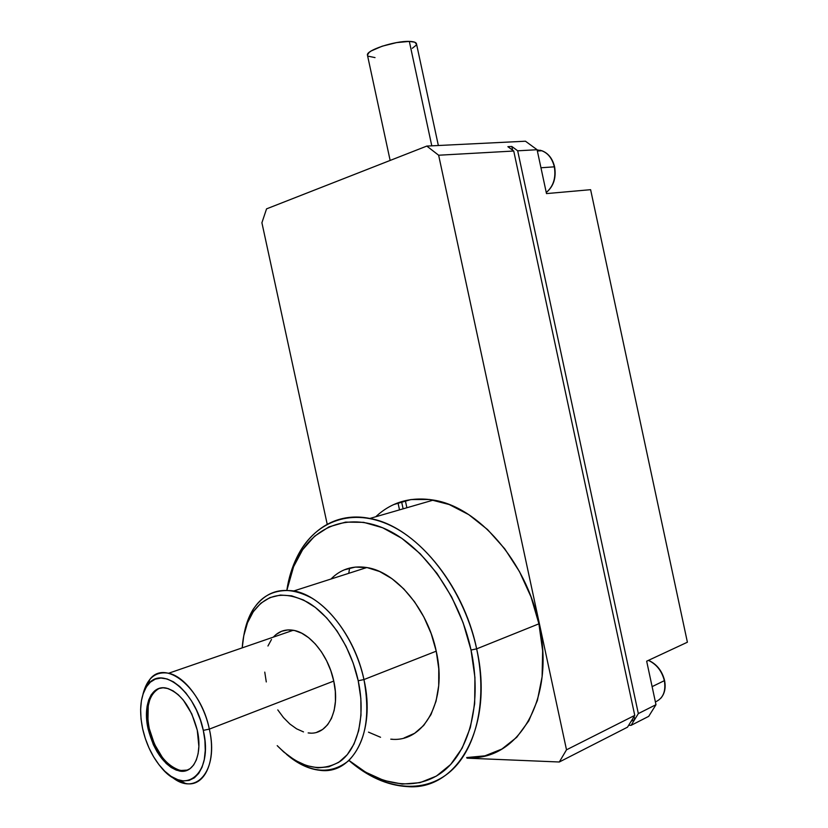 <?xml version="1.0" encoding="UTF-8"?>
<svg xmlns="http://www.w3.org/2000/svg" width="828" height="828" viewBox="0 0 828 828"><rect width="100%" height="100%" fill="white"/><g stroke="black" fill="none" stroke-linecap="round" stroke-linejoin="round"><path stroke-width="1.24" d="M655.393 701.916C663.083 698.47 666.074 691.38 664.356 680.657C661.862 670.98 656.542 664.222 648.376 660.392C656.542 664.222 661.862 670.98 664.356 680.657L652.112 686.64L664.356 680.657C666.074 691.349 663.104 698.428 655.445 701.896M546.263 192.531C553.601 186.393 556.385 177.834 554.605 166.873L554.336 166.832C556.105 177.823 553.414 186.383 546.252 192.5C553.414 186.383 556.105 177.823 554.336 166.832C552.348 158.676 548.208 153.315 541.916 150.748L537.134 149.909M468.162 757.61C518.649 760.963 555.94 697.807 538.914 623.826L476.649 648.862C494.44 726.26 457.594 791.175 407.169 786.59C387.049 785.368 367.632 776.654 348.909 760.466C380.921 788.318 420.2 795.159 447.948 773.497C475.614 751.876 488.054 701.72 476.649 648.862L471.029 650.032L463.131 622.749L451.622 596.843L437.07 573.504L420.179 553.725L401.766 538.303L382.65 527.746L363.668 522.344L345.566 522.116L329.006 526.867L314.547 536.244L302.624 549.74L293.578 566.745L286.933 590.126C289.117 578.027 292.76 567.17 297.894 557.534C315.333 524.89 350.523 512.149 387.628 529.992C424.629 547.763 459.55 596.646 471.029 650.032L476.649 648.862C464.839 593.945 428.842 543.748 390.754 525.604C352.562 507.378 316.42 520.615 298.525 554.149C292.905 564.727 289.024 576.723 286.861 590.116C294.075 541.874 327.474 509.727 369.847 518.463C414.072 525.873 463.214 583.191 476.649 648.862L538.914 623.826C526.132 561.011 477.663 506.653 433.386 500.071C410.647 496.5 391.437 502.068 375.767 516.744L378.8 514.033M349.654 568.06L348.733 573.338L349.644 568.06M412.323 48.303L416.008 45.343L416.505 44.07L414.683 42.176L409.332 41.41L431.792 145.842L409.332 41.41C394.904 40.758 365.779 50.373 367.446 55.124L367.508 55.404M540.953 167.763L554.336 166.832L540.953 167.763M392.575 739.259L390.775 739.166C424.06 743.026 447.689 700.747 436.232 651.181L363.947 679.56C375.964 731.59 352.914 775.132 319.836 770.299C308.471 769.026 297.324 763.664 286.384 754.215C309.196 772.938 329.823 775.205 348.277 761.035C365.438 743.596 370.654 716.437 363.947 679.56L358.214 680.761L353.204 663.156L346.052 646.347L337.068 631.05L326.677 617.895L315.313 607.421L303.493 599.99L291.684 595.839L280.361 595.063L269.949 597.588L260.81 603.239L253.254 611.747L247.52 622.739L243.763 635.78L242.221 647.858C243.142 634.196 246.475 622.687 252.229 613.331C265.819 593.572 284.573 590.033 308.502 602.732C330.714 616.125 351 647.444 358.214 680.761L363.947 679.56C356.402 644.743 335.154 612.047 311.908 598.147C286.892 584.982 267.299 588.739 253.13 609.398C248.628 616.684 245.523 625.347 243.846 635.386C250.356 602.712 267.04 587.89 293.888 590.923C322.609 595.715 354.819 635.2 363.947 679.56L436.232 651.181C427.579 608.89 395.691 571.651 366.783 567.542C352.573 565.389 340.639 569.219 330.962 579.031L334.584 575.698M310.334 733.07L308.14 732.915C327.515 736.092 340.66 710.807 333.756 681.071L209.339 729.116C216.77 761.211 204.495 787.676 185.555 783.454L171.365 776.519C195.687 797.623 219.213 770.692 209.339 729.116L203.295 730.368C213.79 774.232 184.799 797.147 161.16 767.39C152.28 756.792 146.101 743.896 142.623 728.712L141.039 718.942L140.625 709.544L141.391 700.861L143.316 693.212L146.349 686.888L150.396 682.127L155.312 679.126L160.932 678.049L167.039 678.939L173.404 681.806L179.779 686.557L185.917 693.036L191.558 700.995L196.464 710.124L200.428 720.049L203.295 730.368L204.92 740.656L205.261 750.478L204.299 759.442L202.084 767.173L198.72 773.383L194.352 777.844L189.167 780.39L183.392 780.949L177.233 779.541L170.951 776.25L164.772 771.22L158.924 764.648L153.615 756.813L149.019 747.995L145.324 738.514L142.623 728.712C138.731 709.172 140.615 694.361 148.284 684.27C162.371 665.153 195.625 691.68 203.295 730.368L209.339 729.116C201.049 687.24 164.989 658.746 149.796 679.467L142.965 694.257C147.094 678.091 155.654 671.084 168.643 673.247C184.944 676.497 203.626 701.647 209.339 729.116L333.756 681.071C328.519 655.61 309.951 632.747 293.247 630.263C285.308 628.99 278.674 631.278 273.354 637.125M182.398 770.764L177.409 769.667L172.307 767.028L167.287 762.971L162.516 757.661L154.443 744.134L149.237 728.443L148.098 728.857C142.519 704.97 151.514 684.28 166.645 688.182C180.856 693.077 191.061 707.081 197.271 730.203C202.86 754.308 193.7 774.284 179.386 770.992C164.71 766.231 154.287 752.186 148.098 728.857L149.237 728.443C155.416 751.752 165.838 765.786 180.514 770.526L187.728 770.061M187.718 770.061L187.076 770.268M159.349 688.337L159.349 688.337C148.823 694.268 145.449 707.64 149.237 728.443L147.943 720.484L148.243 705.777L149.837 699.577L152.321 694.454L155.623 690.614M148.098 728.857L153.315 744.569L157.061 751.741L166.149 763.426L171.179 767.484L176.281 770.123L181.27 771.22L185.938 770.723L190.119 768.622L193.638 764.989L196.339 759.949L198.109 753.677L198.875 746.432L197.271 730.203L191.775 713.871L183.278 700.043L178.32 694.785L173.166 690.904L168.012 688.544L163.054 687.789L158.49 688.627L154.484 691.018L151.182 694.858L148.698 699.981L147.105 706.191L146.473 713.25L148.098 728.857M358.214 680.761L360.842 698.387L360.987 715.278L358.669 730.7L354.011 744.01L347.253 754.701L338.714 762.371L328.788 766.79L317.88 767.856L306.453 765.61L294.934 760.239L283.745 751.99L277.214 745.655C299.55 768.063 320.633 773.217 340.494 761.139C358.141 748.17 365.748 715.485 358.214 680.761M277.794 709.906L283.507 717.617L289.852 724.003L296.61 728.837L303.514 731.911M316.782 732.262L322.609 729.468L327.588 724.779L331.49 718.362L334.15 710.445L335.443 701.337L335.319 691.411L333.756 681.071L330.838 670.752L326.667 660.879L321.44 651.843L315.364 644.029L308.699 637.736L301.713 633.192L294.706 630.563L287.927 629.911L281.655 631.246L276.107 634.486M271.491 639.475L267.951 646.006M264.763 672.119L266.285 681.941M540.084 150.22C547.287 152.197 552.038 157.734 554.336 166.832M511.828 146.473L512.625 150.21L511.828 146.473L517.686 150.81L511.828 146.473L507.874 146.68L511.828 146.473M634.062 716.52L634.703 719.491L638.336 713.591L517.686 150.81L638.336 713.591L631.081 725.349L648.717 716.344L655.983 704.7L638.336 713.591L655.983 704.7L646.668 661.189L687.395 642.217L646.668 661.189L655.983 704.7L648.717 716.344L631.081 725.349L634.703 719.491L631.112 721.312L634.703 719.491L634.062 716.52M590.612 189.684L687.395 642.217L590.612 189.684L546.49 193.597L590.612 189.684M628.649 725.307L631.081 725.349L628.649 725.307M406.879 507.74L405.337 500.619L406.879 507.74M471.029 650.032L474.93 677.439L474.672 703.696L470.325 727.605L462.159 748.15L450.629 764.513L436.346 776.115L419.982 782.667L402.273 784.075L383.944 780.483L365.697 772.224L348.961 760.414C380.104 786.486 417.757 792.096 444.118 770.661C470.397 749.247 481.999 700.881 471.029 650.032M368.47 732.138L380.549 737.272M404.085 737.955L414.611 733.308L423.708 725.442L430.974 714.595L436.056 701.161L438.705 685.677L438.768 668.776L436.232 651.181L431.191 633.668L423.864 616.995L414.611 601.873L403.816 588.946L391.986 578.7L379.617 571.517L367.228 567.625L355.305 567.087L344.293 569.84M401.57 501.623L403.122 508.827L401.57 501.623M438.354 145.511L416.494 43.874C416.246 42.363 413.855 41.545 409.332 41.41L396.56 42.611L382.174 46.202L371.234 50.932L369.06 52.474L367.446 55.134L390.143 160.446M368.046 56.159L375.022 57.598M546.49 193.597L537.093 149.723L517.686 150.81L537.093 149.723L525.459 141.215L426.803 146.08L438.643 155.229L513.733 151.027L507.874 146.68L513.733 151.027L438.643 155.229L566.507 749.816L559.304 761.998L627.5 727.181L634.755 715.402L513.733 151.027L634.755 715.402L566.507 749.816L634.755 715.402L627.5 727.181L559.304 761.998L467.002 758.158L559.304 761.998L566.507 749.816L438.643 155.229L426.803 146.08L525.459 141.215L537.093 149.723L546.49 193.597M397.989 502.824L399.51 509.872L397.989 502.824M261.907 222.753L266.554 208.863L426.803 146.08L266.554 208.863L261.907 222.753L327.205 524.207L261.907 222.753M393.838 504.531L410.978 499.553L429.649 499.491L449.169 504.521L468.751 514.633L487.557 529.568L504.749 548.819L519.487 571.63L531.069 597.009L538.914 623.826L542.64 650.818L542.102 676.755L537.382 700.457L528.761 720.909L516.724 737.303L501.882 749.05L484.949 755.829L466.671 757.558M660.754 698.314C664.708 693.729 665.981 687.778 664.573 680.461C662.1 670.825 656.749 664.118 648.51 660.33M369.847 518.463L433.386 500.071M298.525 554.149L297.894 557.534M537.372 151.006L541.916 150.748C548.343 153.232 552.566 158.603 554.605 166.863M293.888 590.923L366.783 567.542M253.13 609.398L252.229 613.331M168.643 673.247L293.247 630.263M149.796 679.467L148.284 684.27M180.514 770.526L179.386 770.992"/></g></svg>
